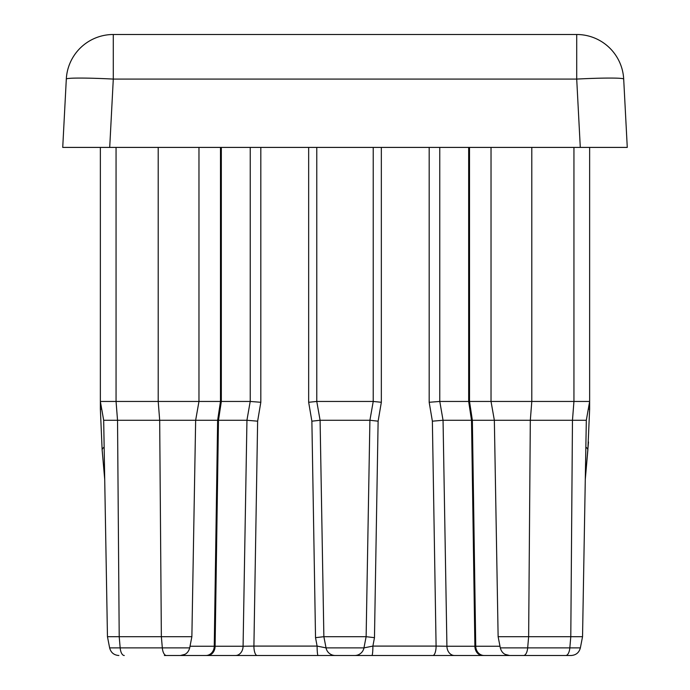 <?xml version="1.0" encoding="UTF-8"?>
<svg xmlns="http://www.w3.org/2000/svg" width="690" height="690" viewBox="0 0 690 690"><rect width="100%" height="100%" fill="white"/><g stroke="black" fill="none" stroke-linecap="round" stroke-linejoin="round"><path stroke-width="1.03" d="M580.29 147.41L576.711 79.083A47.049 2.458 -3 0 1 623.691 79.083L627.27 147.41L62.73 147.41L66.309 79.083A47.049 2.458 3 0 1 113.289 79.083L109.71 147.41M109.374 147.41L85.31 147.41M604.69 147.41L580.626 147.41M190.017 646.254L214.254 646.254L217.635 420.27L103.681 420.27L100.361 401.451L100.361 409.144L100.361 401.451L250.211 401.451L260.82 402.279L257.629 421.176L253.911 646.09L317.107 646.09L315.528 637.672L311.88 421.176L308.663 402.279L316.77 401.451L316.77 147.41L316.77 401.451L373.23 401.451L373.23 147.41M315.528 637.672L323.869 636.689L366.131 636.689L369.909 420.27L373.23 401.451L381.337 402.279L378.12 421.176L374.472 637.672L372.893 646.09L436.089 646.09L432.371 421.176L429.18 402.279L439.789 401.451L589.639 401.451L589.639 409.144L589.639 147.41M113.289 34.5L576.711 34.5A47.049 47.049 0 0 1 623.691 79.083A47.049 47.049 0 0 0 576.711 34.5L576.711 79.083L113.289 79.083L113.289 34.5A47.049 47.049 0 0 0 66.309 79.083A47.049 47.049 0 0 1 113.289 34.5M552.448 655.5L481.491 655.5L523.572 655.5L509.539 655.5L504.951 654.31M472.788 655.5L217.221 655.5M216.462 655.5L185.049 655.5M473.538 655.5L481.491 655.5M557.097 655.5L529.454 655.5M517.284 655.5L454.494 655.5A9.41 7.573 -90 0 1 446.922 646.254L474.893 646.254L471.511 420.27L443.049 420.27L446.922 646.254L436.089 646.09A9.41 3.252 -90 0 1 432.837 655.5L335.28 655.5A9.41 9.41 0 0 1 326.042 647.884L363.958 647.884L372.893 646.09A9.41 0.992 -90 0 1 371.893 655.5M378.12 421.176L369.909 420.27L320.091 420.27L323.869 636.689L326.042 647.884L317.107 646.09A9.41 0.992 -90 0 0 318.107 655.5L257.163 655.5A9.41 3.252 -90 0 1 253.911 646.09L243.078 646.254L246.951 420.27L218.48 420.27L215.108 646.254L243.078 646.254A9.41 7.573 -90 0 1 235.506 655.5L164.393 655.5M175.062 655.5L208.509 655.5M201.972 655.5L203.171 655.5M554.751 655.5L565.722 655.5A9.41 4.175 -90 0 0 569.828 647.884L570.794 636.689L582.541 636.689L586.319 420.27L472.357 420.27L475.746 646.254L499.983 646.254M523.572 655.5A9.41 4.175 -90 0 0 527.669 647.884L528.644 636.689L498.128 636.689L500.302 647.884L580.368 647.884C579.1 652.619 576.021 655.164 571.13 655.5L565.722 655.5M102.154 450.147L104.716 479.403L102.154 450.147L100.361 409.144L102.154 450.147A56.451 10.083 -5 0 1 104.147 447.137M588.277 409.144L589.639 409.144L587.846 450.147L585.284 479.403L588.484 441.997M587.846 450.147A56.451 10.083 -175 0 0 585.853 447.137M221.335 147.41L221.335 401.451L218.48 420.27L217.643 420.27L220.481 401.451L220.481 147.41M250.211 401.451L246.925 420.27L257.629 421.176M124.278 655.5A9.41 4.175 -90 0 1 120.172 647.884L109.632 647.884L107.459 636.689L191.872 636.689L195.65 420.27L198.97 401.451L198.97 147.41M469.519 147.41L469.519 401.451L472.357 420.27L471.511 420.27L468.674 401.451L468.665 147.41M316.77 401.451L320.091 420.27L311.88 421.176M531.792 147.41L531.792 401.451L530.317 420.27L528.644 636.689L570.794 636.689L572.467 420.27L573.942 401.451L573.942 147.41M374.472 637.672L366.131 636.689L363.958 647.884A9.41 9.41 0 0 1 354.72 655.5A9.41 9.41 0 0 0 363.958 647.884M432.371 421.176L443.049 420.27L439.789 401.451M308.663 402.279L308.663 147.41M260.82 147.41L260.82 402.279M429.18 402.279L429.18 147.41M381.337 147.41L381.337 402.279M116.058 147.41L116.058 401.451L117.533 420.27L119.206 636.689L120.172 647.884L162.331 647.884L161.357 636.689L159.683 420.27L158.208 401.451L158.208 147.41M250.237 401.459L250.237 147.41M100.361 409.144L101.723 409.144M439.763 147.41L439.763 401.459M166.428 655.5A9.41 4.175 -90 0 1 162.331 647.884L189.698 647.884L191.872 636.689M482.474 655.5A9.41 7.573 -90 0 1 474.893 646.254L475.746 646.254A9.41 8.427 -90 0 0 484.173 655.5M205.827 655.5A9.41 8.427 -90 0 0 214.254 646.254L215.108 646.254A9.41 7.573 -90 0 1 207.526 655.5M100.361 401.451L100.361 147.41M107.459 636.689L103.681 420.27M498.128 636.689L494.351 420.27L491.03 401.451L491.03 147.41M586.319 420.27L589.639 401.451M571.13 655.5C576.021 655.164 579.1 652.619 580.368 647.884L582.541 636.689M185.049 654.31L180.461 655.5C185.351 655.164 188.43 652.619 189.698 647.884M109.632 647.884C110.9 652.619 113.979 655.164 118.87 655.5C113.979 655.164 110.9 652.619 109.632 647.884M500.302 647.884C501.57 652.619 504.649 655.164 509.539 655.5"/></g></svg>
